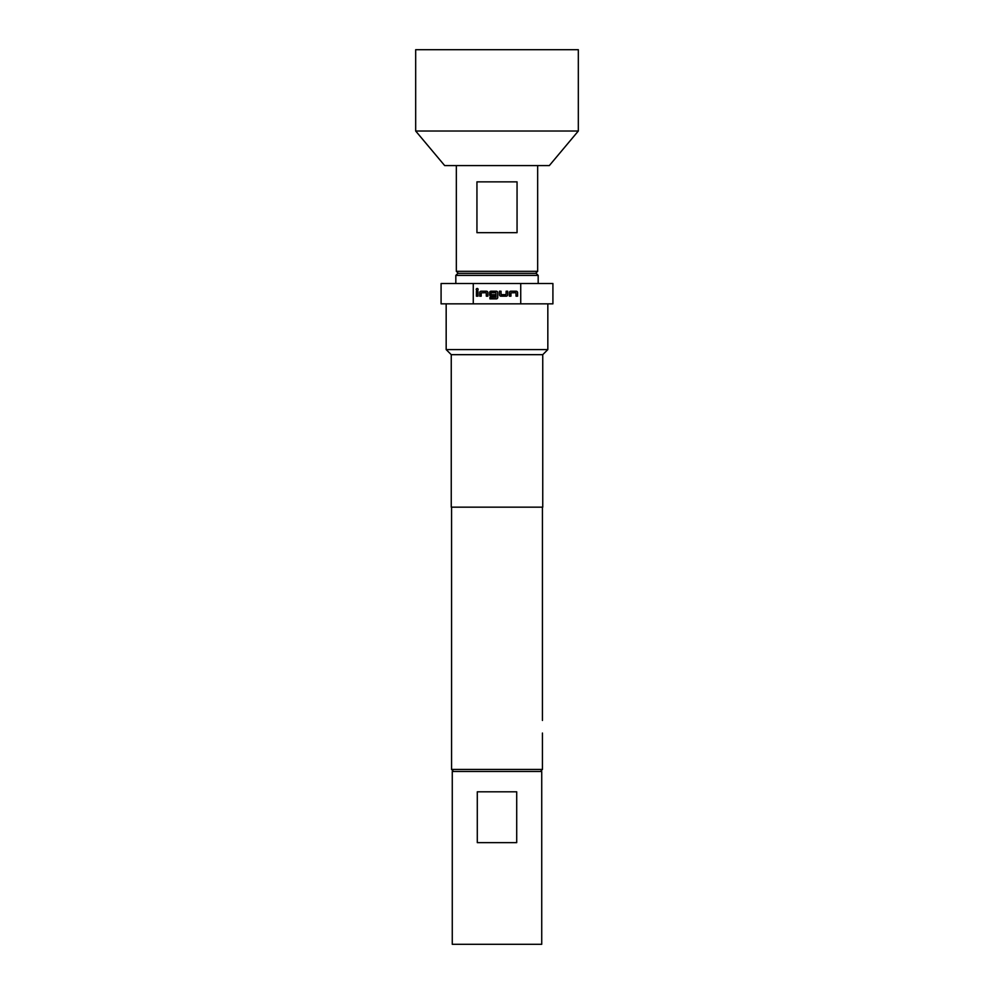 <?xml version="1.0" encoding="UTF-8"?>
<svg xmlns="http://www.w3.org/2000/svg" width="994" height="994" viewBox="0 0 994 994"><rect width="100%" height="100%" fill="white"/><g stroke="black" fill="none" stroke-linecap="round" stroke-linejoin="round"><path stroke-width="1.49" d="M476.225 289.428A0.944 0.944 0 0 0 477.182 290.372A0.944 0.944 0 0 0 478.126 289.428A0.944 0.944 0 0 0 477.182 288.484A0.944 0.944 0 0 0 476.225 289.428M542.438 720.451L542.438 507.164M453.587 771.481L451.562 769.443L542.438 769.443L542.438 733.05M542.749 354.672L451.251 354.672L451.251 507.164L542.749 507.164L542.749 354.672L547.831 349.59L547.831 303.853M451.251 354.672L446.169 349.59L547.831 349.59M473.268 303.853L473.268 283.514L441.087 283.514L441.087 303.853L552.913 303.853L552.913 283.514L520.732 283.514L520.732 303.853M541.73 771.481L541.73 944.3L452.27 944.3L452.27 771.481L541.73 771.481M455.824 275.388L457.861 273.35L536.139 273.35L538.176 275.388L455.824 275.388L455.824 283.514M458.371 273.35L456.333 271.312L456.333 165.588M535.629 273.35L537.667 271.312L537.667 165.588M444.678 165.588L415.678 131.022L415.678 49.7L578.322 49.7L578.322 131.022L549.322 165.588L444.678 165.588M415.678 131.022L578.322 131.022M456.333 271.312L537.667 271.312M476.946 232.683L476.946 181.852L517.054 181.852L517.054 232.683L476.946 232.683M516.706 791.808L516.706 842.639L477.294 842.639L477.294 791.808L516.706 791.808M510.928 292.832L515.961 292.721L516.06 296.187L517.588 296.187L517.588 292.621A1.429 1.429 0 0 0 516.159 291.205L510.829 291.205A1.429 1.429 0 0 0 509.4 292.621L509.4 296.187L510.928 296.187L510.928 292.832M506.257 296.187A1.429 1.429 0 0 0 507.673 294.758L507.673 291.205L506.145 291.205L506.045 294.659L501.113 294.659L501.013 291.205L499.485 291.205L499.485 294.758A1.429 1.429 0 0 0 500.914 296.187L506.257 296.187M496.341 298.871A1.429 1.429 0 0 0 497.758 297.454L497.758 292.621A1.429 1.429 0 0 0 496.341 291.205L490.999 291.205A1.429 1.429 0 0 0 489.582 292.621L489.582 294.758A1.429 1.429 0 0 0 490.999 296.187L495.372 296.187L495.372 294.659L491.036 294.659L491.036 292.721L495.969 292.721L496.068 297.256L489.93 297.355L489.93 298.871L496.341 298.871M481.195 292.832L486.228 292.721L486.327 296.187L487.855 296.187L487.855 292.621A1.429 1.429 0 0 0 486.426 291.205L481.096 291.205A1.429 1.429 0 0 0 479.667 292.621L479.667 296.187L481.195 296.187L481.195 292.832M477.94 291.205L476.412 291.205L476.412 296.187L477.94 296.187L477.94 291.205M473.268 283.514L520.732 283.514M540.413 771.481L542.438 769.443M538.176 283.514L538.176 275.388M446.169 349.59L446.169 303.853M451.562 769.443L451.562 507.164"/></g></svg>
